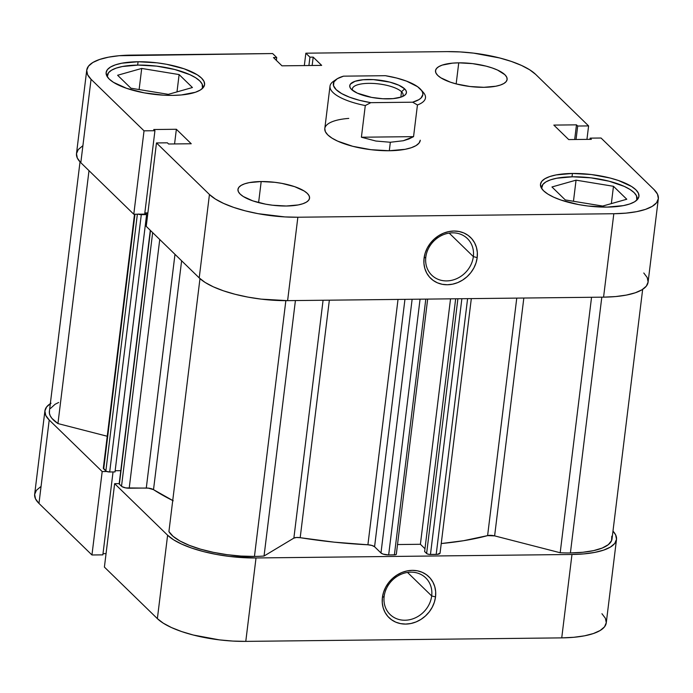 <?xml version="1.0" encoding="UTF-8"?>
<svg xmlns="http://www.w3.org/2000/svg" width="693" height="693" viewBox="0 0 693 693"><rect width="100%" height="100%" fill="white"/><g stroke="black" fill="none" stroke-linecap="round" stroke-linejoin="round"><path stroke-width="1.04" d="M384.147 596.456A25.554 22.323 134.2 0 0 404.963 620.235A25.554 22.323 134.2 0 0 431.678 595.937L435.525 596.924A28.56 24.957 -45.8 0 1 405.665 624.081A28.56 24.957 -45.8 0 1 382.397 597.513L384.147 596.456A25.554 22.323 -45.8 0 1 400.745 574.436A25.554 22.323 -45.8 0 1 425.736 577.884A25.554 22.323 -45.8 0 1 431.678 595.937A25.554 22.323 -45.8 0 1 415.09 617.957A25.554 22.323 -45.8 0 1 390.098 614.509A25.554 22.323 -45.8 0 1 384.147 596.456L382.397 597.513L383.558 592.264L385.689 587.205L388.712 582.536L392.515 578.43L396.95 575.043L401.845 572.513L407.016 570.928L412.266 570.356L417.385 570.815L422.176 572.288L426.464 574.714L430.076 578.014L432.882 582.051L434.771 586.668L435.663 591.683L435.525 596.924L434.372 602.165L432.241 607.224L429.218 611.893L425.415 615.999L420.98 619.386L416.086 621.924L410.914 623.501L405.665 624.081L400.545 623.622L395.755 622.149L391.467 619.715L387.846 616.415L385.048 612.387L383.16 607.77L382.267 602.745L382.397 597.513A28.56 24.957 -45.8 0 1 412.266 570.356A28.56 24.957 -45.8 0 1 435.525 596.924L431.678 595.937L407.527 572.435L431.678 595.937A25.554 22.323 134.2 0 0 410.871 572.158A25.554 22.323 134.2 0 0 384.147 596.456M616.501 539.44A69.135 22.063 -173 0 1 571.976 554.469L561.737 637.881L571.976 554.469L256.02 557.96L245.781 641.38L561.737 637.881A69.135 22.063 7 0 0 606.262 622.86L616.501 539.44A69.135 22.063 -173 0 0 612.976 531.115L615.653 534.892L616.51 539.336L614.734 543.451L610.394 547.098L603.646 550.121L594.75 552.408L584.06 553.88L571.976 554.469L256.02 557.96L229.574 556.453L216.233 554.409L203.491 551.593L191.84 548.128L181.731 544.144L173.553 539.786L167.611 535.221L157.372 618.641L104.4 567.091L114.64 483.671L167.611 535.221L114.64 483.671L119.196 483.627L114.64 483.671L104.4 567.091L157.372 618.641L163.305 623.198L171.492 627.563L181.601 631.548L193.252 635.013L219.334 639.864L232.77 641.068L245.781 641.38L561.737 637.881L573.813 637.291L584.511 635.827L593.399 633.532L600.147 630.509L604.495 626.87L606.271 622.747L605.413 618.312L601.94 613.721M40.774 486.642L36.426 490.28L34.65 494.404L35.508 498.839L38.973 503.43L49.22 420.01L102.192 471.561L106.774 471.509L102.192 471.561L49.22 420.01L45.755 415.428L44.889 410.984L46.665 406.869L51.013 403.222M44.906 410.88L34.659 494.291A69.135 22.063 7 0 0 38.973 503.43L91.952 554.98L102.859 554.859L113.037 471.95L102.859 554.859L91.952 554.98L38.973 503.43L49.22 420.01A69.135 22.063 -173 0 1 44.906 410.88A69.135 22.063 -173 0 1 50.338 403.647M103.006 553.664L106.055 553.629L103.006 553.664M102.192 471.561L91.952 554.98L102.192 471.561M245.781 641.38L256.02 557.96A69.135 22.063 -173 0 1 167.611 535.221L157.372 618.641A69.135 22.063 7 0 0 245.781 641.38M541.631 188.453A48.094 15.35 -173 0 1 541.631 187.249A48.094 15.35 -173 0 1 572.6 176.793A48.094 15.35 -173 0 1 637.101 198.969A48.094 15.35 -173 0 1 636.815 200.147L636.512 195.807L634.104 192.611L629.972 189.44L624.28 186.408L609.147 181.228L590.999 177.85L572.6 176.793L556.756 178.231L550.571 179.825L545.876 181.921L542.853 184.459L541.631 188.453M202.469 88.427L202.165 84.096L199.757 80.899L195.625 77.729L189.934 74.697L174.801 69.508L156.653 66.13L138.254 65.081L122.41 66.511L116.225 68.105L111.53 70.21L108.506 72.739L107.276 76.741A48.094 15.35 -173 0 1 107.276 75.537A48.094 15.35 -173 0 1 138.254 65.081A48.094 15.35 -173 0 1 202.754 87.257A48.094 15.35 -173 0 1 202.46 88.427M458.749 62.838A36.071 11.512 -173 0 1 507.12 79.47A36.071 11.512 -173 0 1 483.896 87.309L495.772 86.235L500.415 85.04L503.932 83.463L506.202 81.557L507.129 79.409L506.678 77.096L504.868 74.697L497.505 70.045L492.229 67.966L486.157 66.156L472.539 63.626L458.749 62.838L452.442 63.141L442.221 65.107L438.704 66.684L436.434 68.581L435.507 70.729L435.958 73.051L437.768 75.442L440.861 77.824L450.407 82.181L456.488 83.983L470.097 86.521L483.896 87.309A36.071 11.512 -173 0 1 435.516 70.677A36.071 11.512 -173 0 1 458.749 62.838L456.159 83.905L458.749 62.838M261.192 181.54A36.071 11.512 -173 0 1 309.563 198.172A36.071 11.512 -173 0 1 286.33 206.012L298.215 204.937L302.858 203.742L306.375 202.165L308.645 200.268L309.572 198.111L309.121 195.798L307.311 193.408L304.218 191.025L294.672 186.668L281.947 183.394L274.982 182.328L261.192 181.54L249.307 182.614L244.664 183.81L241.147 185.386L238.877 187.292L237.95 189.44L238.401 191.753L240.211 194.144L243.304 196.526L252.85 200.883L265.575 204.158L272.54 205.223L286.33 206.012A36.071 11.512 -173 0 1 237.959 189.38A36.071 11.512 -173 0 1 261.192 181.54L258.602 202.607L261.192 181.54M473.345 256.609A25.554 22.323 134.2 0 0 452.529 232.839A25.554 22.323 134.2 0 0 425.814 257.138L424.064 258.186A28.56 24.957 -45.8 0 1 453.924 231.029A28.56 24.957 -45.8 0 1 477.191 257.597L473.345 256.609L449.194 233.108L473.345 256.609A25.554 22.323 -45.8 0 1 456.748 278.638A25.554 22.323 -45.8 0 1 431.756 275.19A25.554 22.323 -45.8 0 1 425.814 257.138A25.554 22.323 -45.8 0 1 442.411 235.109A25.554 22.323 -45.8 0 1 467.403 238.565A25.554 22.323 -45.8 0 1 473.345 256.609L477.191 257.597L476.039 262.846L473.908 267.905L470.885 272.574L467.073 276.68L462.638 280.067L457.744 282.597L452.572 284.182L447.331 284.754L442.212 284.295L437.413 282.822L433.125 280.396L429.513 277.096L426.706 273.059L424.826 268.442L423.934 263.427L424.064 258.186L425.216 252.945L427.347 247.886L430.37 243.217L434.173 239.111L438.608 235.724L443.511 233.186L448.683 231.601L453.924 231.029L459.043 231.488L463.842 232.961L468.13 235.395L471.742 238.695L474.549 242.723L476.429 247.34L477.321 252.365L477.191 257.597A28.56 24.957 -45.8 0 1 447.331 284.754A28.56 24.957 -45.8 0 1 424.064 258.186L425.814 257.138A25.554 22.323 134.2 0 0 446.63 280.908A25.554 22.323 134.2 0 0 473.345 256.609M572.427 173.458A49.601 15.826 -173 0 1 638.946 196.327A49.601 15.826 -173 0 1 606.999 207.103L623.345 205.63L629.72 203.985L634.563 201.819L637.681 199.203L638.955 196.249L638.331 193.061L635.845 189.769L631.592 186.495L618.468 180.509L610.109 178.023L591.398 174.541L572.427 173.458L556.089 174.931L549.705 176.576L544.871 178.751L541.753 181.358L540.479 184.312L541.094 187.5L543.581 190.792L547.842 194.066L553.707 197.193L560.958 200.052L578.456 204.556L588.028 206.02L606.999 207.103A49.601 15.826 -173 0 1 540.488 184.234A49.601 15.826 -173 0 1 572.427 173.458L572.02 176.802L572.427 173.458M138.08 61.746A49.601 15.826 -173 0 1 204.591 84.615A49.601 15.826 -173 0 1 172.652 95.391L181.323 94.967L195.374 92.273L200.208 90.099L203.326 87.491L204.608 84.529L203.985 81.35L201.498 78.058L197.245 74.783L184.121 68.798L166.623 64.293L157.051 62.829L138.08 61.746L121.734 63.219L115.359 64.865L110.516 67.03L107.398 69.647L106.124 72.6L106.748 75.788L109.234 79.08L113.487 82.346L126.611 88.34L144.109 92.836L163.323 95.166L172.652 95.391A49.601 15.826 -173 0 1 106.133 72.522A49.601 15.826 -173 0 1 138.08 61.746L137.664 65.09L138.08 61.746M420.279 140.289A48.094 15.35 -173 0 1 389.301 150.736A48.094 15.35 -173 0 1 324.8 128.56A48.094 15.35 -173 0 1 348.761 118.408L347.366 118.52M658.341 198.709L648.094 282.12A69.135 22.063 7 0 1 603.568 297.15L613.816 213.73L297.86 217.23L287.612 300.641L603.568 297.15L613.816 213.73A69.135 22.063 -173 0 0 658.341 198.709A69.135 22.063 -173 0 0 654.027 189.57L601.048 138.02L654.027 189.57L657.492 194.161L658.35 198.596L656.574 202.72L652.226 206.358L645.478 209.381L636.59 211.677L625.892 213.141L613.816 213.73L297.86 217.23L284.849 216.918L258.073 213.669L245.331 210.863L233.68 207.398L223.57 203.404L215.384 199.047L209.451 194.49L156.479 142.94L167.385 142.819L168.598 144.005L191.242 143.754L176.368 129.27L153.716 129.522L154.937 130.708L144.031 130.83L91.06 79.279L80.812 162.69L133.784 214.241L144.031 130.83L91.06 79.279L87.587 74.688L86.729 70.253L88.505 66.13L92.853 62.491L99.601 59.468L108.489 57.172L119.187 55.709L272.635 53.552L276.724 57.528L273.475 57.562L281.964 65.826L321.665 65.385L313.184 57.129L309.936 57.164L305.856 53.188L304.331 65.575L305.856 53.188L447.219 51.62L305.856 53.188L309.936 57.164L308.913 65.523L309.936 57.164L313.184 57.129L312.153 65.488L313.184 57.129L321.665 65.385L281.964 65.826L273.475 57.562L276.724 57.528L276.368 60.378L276.724 57.528L272.635 53.552L131.263 55.119A69.135 22.063 -173 0 0 86.738 70.14L76.499 153.56A69.135 22.063 7 0 0 80.812 162.69L133.784 214.241L144.69 214.12L133.784 214.241L144.031 130.83L154.937 130.708L144.69 214.12L154.937 130.708L153.716 129.522L176.368 129.27L174.567 143.936L176.368 129.27L191.242 143.754L168.598 144.005L167.385 142.819L156.479 142.94L146.232 226.36L199.212 277.902L205.145 282.467L213.323 286.824L223.432 290.809L235.083 294.274L247.825 297.089L261.174 299.133L287.612 300.641L603.568 297.15L615.653 296.561L626.342 295.088L635.238 292.801L641.987 289.778L646.335 286.131L648.111 282.016L647.245 277.572L643.78 272.99M82.606 145.902L78.266 149.549L76.49 153.664L77.347 158.108L80.812 162.69L91.06 79.279A69.135 22.063 -173 0 1 86.738 70.14M144.837 212.924L147.886 212.89L144.837 212.924M447.219 51.62L460.23 51.932L473.665 53.136L499.748 57.987L511.399 61.452L521.508 65.437L529.695 69.802L535.628 74.359L588.6 125.909L577.693 126.031L576.481 124.844L553.837 125.095L568.71 139.579L591.363 139.328L590.141 138.141L601.048 138.02L590.141 138.141L589.994 139.336L590.141 138.141L591.363 139.328L568.71 139.579L553.837 125.095L576.481 124.844L574.679 139.51L576.481 124.844L577.693 126.031L576.048 139.492L577.693 126.031L588.6 125.909L535.628 74.359A69.135 22.063 -173 0 0 447.219 51.62M324.792 128.638L325.389 131.731L327.806 134.918L331.93 138.089L337.621 141.121L352.763 146.31L370.911 149.688L389.301 150.736L405.145 149.307L411.33 147.713L416.025 145.608L419.048 143.079L420.287 140.211M146.232 226.36L199.212 277.902L209.451 194.49L156.479 142.94L146.232 226.36M586.945 139.371L588.6 125.909L586.945 139.371M209.451 194.49L199.212 277.902A69.135 22.063 7 0 0 287.612 300.641L297.86 217.23A69.135 22.063 -173 0 1 209.451 194.49M192.429 87.526L179.123 74.575L176.992 91.892L179.123 74.575L141.71 68.442L139.12 89.553L141.71 68.442L117.611 75.26L130.916 88.21L168.33 94.343L192.429 87.526L179.123 74.575L141.71 68.442L117.611 75.26L130.916 88.21L168.33 94.343L192.429 87.526M613.47 186.296L576.056 180.163L573.466 201.273L576.056 180.163L551.957 186.971L565.263 199.922L602.676 206.064L626.775 199.246L613.47 186.296L611.347 203.612L613.47 186.296L576.056 180.163L551.957 186.971L565.263 199.922L602.676 206.064L626.775 199.246L613.47 186.296M401.516 91.745A25.554 8.151 7 0 0 371.439 83.368A25.554 8.151 7 0 0 352.624 90.419A25.554 8.151 -173 0 1 352.39 88.895A25.554 8.151 -173 0 1 373.709 83.463A25.554 8.151 -173 0 1 401.516 91.745L400.849 97.167L401.516 91.745A25.554 8.151 -173 0 1 403.109 95.123A25.554 8.151 -173 0 1 402.503 96.544A25.554 8.151 7 0 0 401.516 91.745L404.66 88.886L401.516 91.745M351.533 89.475A28.56 9.113 -173 0 1 351.03 88.947A28.56 9.113 -173 0 1 368.867 79.487A28.56 9.113 -173 0 1 404.66 88.886L398.83 85.204L389.838 82.12L373.518 79.626L363.149 79.738L355.059 81.289L350.476 84.044L349.748 85.75L350.104 87.578L351.533 89.475L357.363 93.157L371.613 97.401L382.675 98.735L393.035 98.623L401.126 97.072L403.915 95.825L405.708 94.317L406.444 92.619L406.089 90.783L404.66 88.886A28.56 9.113 -173 0 1 404.409 95.504A28.56 9.113 -173 0 1 377.754 98.319A28.56 9.113 -173 0 1 351.533 89.475M421.881 90.948A48.094 15.35 -173 0 1 425.485 97.869A48.094 15.35 -173 0 1 417.446 104.972L413.556 136.642L403.309 140.74L390.341 142.256L389.301 150.736L390.341 142.256L375.909 141.043L361.399 137.223L365.289 105.553A48.094 15.35 -173 0 1 330.007 86.149A48.094 15.35 -173 0 1 335.187 80.301M336.547 79.201L333.428 81.358A48.094 15.35 7 0 0 365.289 105.553L370.79 102.668A45.088 14.388 -173 0 1 336.547 79.201A45.088 14.388 -173 0 1 343.546 76.161L385.395 75.693L396.595 78.032L406.54 81.124L417.619 86.72L421.734 90.722L422.678 92.697L422.86 94.612L420.928 98.137L418.849 99.679L412.638 102.2L370.79 102.668L359.589 100.338L349.653 97.237L341.658 93.59L336.157 89.648L333.515 85.663L333.922 81.93L337.344 78.681L343.546 76.161L385.395 75.693A45.088 14.388 -173 0 1 420.824 89.544A45.088 14.388 -173 0 1 412.638 102.2L417.446 104.972A48.094 15.35 7 0 0 423.328 92.403L420.824 89.544M417.446 104.972L413.556 136.642L361.399 137.223L365.289 105.553L370.79 102.668L412.638 102.2L417.446 104.972M413.556 136.642L408.844 138.998L403.309 140.74L390.341 142.256L375.909 141.043L361.399 137.223L413.556 136.642M611.815 536.191L611.555 540.661L608.307 544.672L602.226 548.05L593.598 550.623L582.822 552.278L570.4 552.936L601.81 297.167L570.4 552.936A64.631 20.617 7 0 0 612.023 538.894L642.662 289.353M264.05 556.02L295.417 300.554L264.05 556.02A64.631 20.617 -173 0 1 254.452 556.436A64.631 20.617 7 0 0 264.05 556.02L293.867 538.106L264.05 556.02M285.854 300.649L254.452 556.436L240.973 556.063L227.079 554.677L213.409 552.347L200.606 549.185L189.276 545.33L179.937 540.973L173.051 536.304L168.919 531.557A64.631 20.617 7 0 0 254.452 556.436L285.854 300.649M487.603 535.62L516.761 298.111L487.603 535.62L463.522 540.713L441.242 543.555A207.415 66.181 7 0 0 487.603 535.62L494.62 535.88L523.83 298.033L494.62 535.88A6.012 1.914 7 0 0 487.603 535.62M367.905 544.785L398.025 299.419L367.905 544.785L334.095 542.151L300.19 537.69A207.415 66.181 7 0 0 367.905 544.785L371.924 545.452L374.575 546.742L404.946 299.341L374.575 546.742A6.012 1.914 7 0 0 367.905 544.785M329.348 300.182L300.19 537.69L296.457 537.491L293.867 538.106L323.077 300.251L293.867 538.106A6.012 1.914 7 0 1 300.19 537.69L329.348 300.182M173.207 500.77L153.517 489.648L181.618 260.785L153.517 489.648A207.415 66.181 7 0 0 172.73 500.528M138.375 214.189A3.006 0.962 -173 0 0 141.294 214.665L109.693 471.985L115.012 471.924L109.693 471.985L141.294 214.665L146.604 214.605L115.012 471.924L146.604 214.605L145.4 213.435L147.826 213.409L145.4 213.435L146.604 214.605L138.063 214.068M396.327 554.227L395.382 554.798L388.66 554.946L383.082 554.097L380.977 552.971L374.575 546.742L380.977 552.971A6.012 1.914 7 0 0 388.66 554.946L420.062 299.177L388.66 554.946L394.395 554.885A3.006 0.962 7 0 0 396.327 554.227L427.659 299.09M150.303 230.31L119.179 483.749A3.006 0.962 7 0 0 119.369 484.147L150.511 230.518L119.369 484.147L121.518 486.235A6.012 1.914 7 0 0 129.201 488.219L159.745 239.501L129.201 488.219L146.284 488.028A6.012 1.914 7 0 1 153.517 489.648L148.319 488.132L125.745 487.907L122.029 486.633L119.369 484.147L119.447 483.419M120.79 470.677L115.151 470.738L120.79 470.677M109.693 471.985L106.471 471.387L103.326 468.121A6.012 1.914 7 0 0 103.707 468.91L134.979 214.232L103.707 468.91L105.856 470.997A3.006 0.962 7 0 0 109.693 471.985M80.024 161.885L49.376 411.425A64.631 20.617 7 0 0 57.943 423.57L107.242 436.252L57.943 423.57L51.94 418.381L50.225 415.791L49.411 413.253L49.489 410.793M50.476 408.454L55.093 404.27L58.654 402.486M570.4 552.936A64.631 20.617 -173 0 1 560.187 552.745L494.62 535.88L560.187 552.745A64.631 20.617 7 0 0 570.4 552.936M440.064 553.109L437.24 554.374L429.313 554.417L427.234 553.88L424.627 551.559L455.665 298.787L424.627 551.559L426.619 553.499L457.891 298.761L426.619 553.499A3.006 0.962 7 0 0 430.457 554.487L436.192 554.426L467.602 298.648L436.192 554.426A6.012 1.914 7 0 0 440.064 553.118L471.318 298.614M424.974 548.735L420.4 544.282L397.522 544.542L420.4 544.282L424.974 548.735M57.943 423.57L88.999 170.66L57.943 423.57M199.974 278.621L168.919 531.557L199.974 278.621M591.553 297.28L560.187 552.745L591.553 297.28M137.379 214.206L105.856 470.997L137.379 214.206M146.284 488.028L174.982 254.331L146.284 488.028M121.518 486.235L152.659 232.605L121.518 486.235M412.127 299.263L380.977 552.971L412.127 299.263M425.797 299.116L394.395 554.885L425.797 299.116M450.537 298.839L420.4 544.282L450.537 298.839M461.867 298.718L430.457 554.487L461.867 298.718M541.502 188.253L541.631 187.257M107.155 76.542L107.276 75.537M324.8 128.569L330.007 86.149M202.633 88.262L202.754 87.257M636.98 199.982L637.101 198.969M134.503 214.232L103.326 468.113"/></g></svg>
